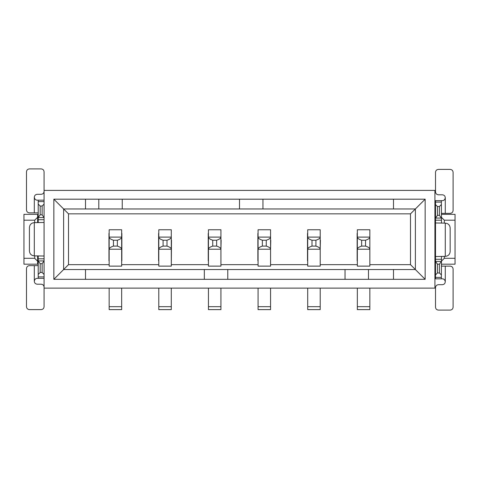 <?xml version="1.0" encoding="UTF-8"?>
<svg xmlns="http://www.w3.org/2000/svg" width="479" height="479" viewBox="0 0 479 479"><rect width="100%" height="100%" fill="white"/><g stroke="black" fill="none" stroke-linecap="round" stroke-linejoin="round"><path stroke-width="0.72" d="M171.296 260.75L171.296 233.393M369.848 264.659L410.491 264.659L410.491 213.85L68.509 213.85L68.509 264.659L109.152 264.659M108.961 260.75L108.961 233.393M121.858 233.393L121.858 260.75M121.66 264.659L158.788 264.659M158.597 260.75L158.597 233.393M171.296 264.659L208.431 264.659M208.233 233.393L208.233 260.75M220.933 260.75L220.933 233.393M220.933 264.659L258.067 264.659M257.87 260.75L257.87 233.393M270.569 233.393L270.569 260.75M270.569 264.659L307.704 264.659M307.506 260.75L307.506 233.393M320.212 233.393L320.212 260.75M320.212 264.659L357.34 264.659M357.142 260.75L357.142 233.393M369.848 233.393L369.848 260.75M410.491 213.85L425.148 199.192L425.148 279.317L53.852 279.317L53.852 199.192L425.148 199.192M262.953 199.192L262.953 208.964L239.5 208.964L239.5 199.192M122.247 199.192L122.247 208.964L98.794 208.964L98.794 199.192M53.852 199.192L68.509 213.85M262.953 208.964L415.377 208.964L415.377 269.545L410.491 264.659M434.92 288.113L434.92 190.403L44.08 190.403L44.08 288.113L434.92 288.113M441.369 214.341L455.05 214.341L455.05 264.174L441.369 264.174M435.507 264.174L434.92 264.174M434.92 214.341L435.507 214.341M393.493 208.964L393.493 199.192M393.493 279.317L393.493 269.545L415.377 269.545L425.148 279.317M434.92 261.241L435.507 261.241M435.507 256.846L434.92 256.846M435.507 253.768L435.507 252.936L434.92 252.936M441.494 256.355L441.369 278.826L435.507 278.826L435.507 256.522L445.278 256.355C448.248 256.067 449.877 254.439 450.164 251.469L450.164 228.022C449.877 225.052 448.248 223.424 445.278 223.136L435.507 222.969L435.507 226.555L435.507 225.579L434.92 225.579M435.507 224.597L434.92 224.597M435.507 221.669L434.92 221.669M435.507 217.268L434.92 217.268M455.05 258.307L444.302 258.307L441.369 261.241M441.369 217.268L444.302 220.202L455.05 220.202M444.302 220.202L444.302 223.136M444.302 256.355L444.302 258.307M441.369 213.365L450.164 213.365C451.942 213.191 452.924 212.209 453.098 210.431L453.098 172.326C452.924 170.542 451.942 169.566 450.164 169.392L438.441 169.392C436.656 169.566 435.68 170.542 435.507 172.326L435.507 191.863C435.68 193.648 436.656 194.624 438.441 194.797L442.351 194.797C444.129 194.971 445.105 195.947 445.278 197.731C444.925 199.653 443.949 200.629 442.351 200.659L441.369 200.659L441.494 223.136M68.509 264.659L53.852 279.317M85.507 279.317L85.507 269.545L63.623 269.545L63.623 208.964L85.507 208.964L85.507 199.192M85.507 208.964L98.794 208.964M122.247 208.964L239.5 208.964M204.323 279.317L204.323 269.545L85.507 269.545M393.493 269.545L368.477 269.545L368.477 279.317M345.03 279.317L345.03 269.545L227.776 269.545L227.776 279.317M204.323 269.545L227.776 269.545M345.03 269.545L368.477 269.545M38.218 264.174L23.95 264.174L23.95 214.341L38.218 214.341M37.631 214.341L37.631 217.268L38.218 217.268M37.631 221.669L38.218 221.669M37.631 255.864L37.631 261.241L38.218 261.241M37.631 256.846L38.218 256.846M23.95 220.202L34.698 220.202L37.631 217.268L37.631 222.645M23.95 258.307L34.698 258.307L37.631 261.241L37.631 264.174M34.698 258.307L34.698 255.864M34.698 222.645L34.698 220.202M434.92 253.912L435.507 253.912L435.507 256.522L435.507 200.659L441.369 200.659M171.494 240.23L171.296 266.126L158.788 266.126L158.788 229.764L171.296 229.764L171.296 249.224C171.254 248.08 169.823 247.038 166.997 246.098L166.997 240.23C169.823 239.29 171.254 238.249 171.296 237.105L158.788 237.105C158.83 238.249 160.267 239.29 163.088 240.23L163.088 246.098L166.997 246.098M158.788 288.113L158.788 309.608L171.296 309.608L171.296 288.113M357.34 288.113L357.34 309.608L369.848 309.608L369.848 288.113M357.34 266.126L357.34 229.764L369.848 229.764L369.848 266.126L357.34 266.126M258.067 288.113L258.067 309.608L270.569 309.608L270.569 288.113M258.067 266.126L258.067 229.764L270.569 229.764L270.569 266.126L258.067 266.126M270.767 240.23L270.569 249.224C270.533 248.08 269.096 247.038 266.27 246.098L266.27 240.23C269.096 239.29 270.533 238.249 270.569 237.105L258.067 237.105C258.109 238.249 259.54 239.29 262.366 240.23L262.366 246.098C259.54 247.038 258.109 248.08 258.067 249.224L270.569 249.224M208.431 288.113L208.431 309.608L220.933 309.608L220.933 288.113M220.933 249.224L220.933 266.126L208.431 266.126L208.431 229.764L220.933 229.764L220.933 249.224C220.891 248.08 219.46 247.038 216.634 246.098L216.634 240.23C219.46 239.29 220.891 238.249 220.933 237.105L208.431 237.105C208.467 238.249 209.904 239.29 212.73 240.23L212.73 246.098C209.904 247.038 208.467 248.08 208.431 249.224L220.933 249.224L221.13 240.23M307.704 288.113L307.704 309.608L320.212 309.608L320.212 288.113M307.704 266.126L307.704 229.764L320.212 229.764L320.212 266.126L307.704 266.126M320.403 240.23L320.212 249.224C320.17 248.08 318.733 247.038 315.912 246.098L315.912 240.23C318.733 239.29 320.17 238.249 320.212 237.105L307.704 237.105C307.746 238.249 309.177 239.29 312.003 240.23L312.003 246.098C309.177 247.038 307.746 248.08 307.704 249.224L320.212 249.224M109.152 288.113L109.152 309.608L121.66 309.608L121.66 288.113M109.152 266.126L109.152 229.764L121.66 229.764L121.66 266.126L109.152 266.126M171.296 249.224L158.788 249.224C158.83 248.08 160.267 247.038 163.088 246.098M44.08 287.137C43.906 285.352 42.93 284.376 41.146 284.203L37.236 284.203C35.458 284.029 34.482 283.053 34.308 281.269C34.662 279.347 35.638 278.371 37.236 278.341L44.08 278.341M44.08 288.113L44.08 306.674C43.906 308.458 42.93 309.434 41.146 309.608L29.423 309.608C27.644 309.434 26.662 308.458 26.489 306.674L26.489 268.569C26.662 266.791 27.644 265.809 29.423 265.635L38.218 265.635M38.092 222.645L38.218 221.472M38.218 212.874L29.423 212.874C27.644 212.7 26.662 211.724 26.489 209.94L26.489 171.835C26.662 170.057 27.644 169.075 29.423 168.901L41.146 168.901C42.93 169.075 43.906 170.057 44.08 171.835L44.08 190.403M38.218 257.037L38.092 255.864M38.218 222.478L38.218 200.174L44.08 200.174M38.218 200.174L37.236 200.174C35.638 200.144 34.662 199.162 34.308 197.24L34.308 212.874M40.17 206.036L42.122 206.036L42.122 214.826L44.08 217.592L38.218 217.592L40.17 214.826L40.17 206.036L38.218 204.078M44.08 204.078L42.122 206.036M44.08 222.478L34.308 222.645C31.339 222.933 29.71 224.561 29.423 227.531L29.423 250.978C29.71 253.948 31.339 255.576 34.308 255.864L44.08 256.031M38.218 278.341L38.218 256.031M42.122 263.684L40.17 263.684L38.218 260.917L44.08 260.917L42.122 263.684L42.122 272.479L44.08 274.431M42.122 272.479L40.17 272.479L38.218 274.431M44.08 191.378C43.906 193.157 42.93 194.133 41.146 194.306L37.236 194.306C35.458 194.48 34.482 195.462 34.308 197.24M361.639 240.23C358.813 239.29 357.382 238.249 357.34 237.105L369.848 237.105C369.806 238.249 368.369 239.29 365.549 240.23L361.639 240.23L361.639 246.098C358.813 247.038 357.382 248.08 357.34 249.224L369.848 249.224C369.806 248.08 368.369 247.038 365.549 246.098L365.549 240.23M166.997 240.23L163.088 240.23M437.465 206.521L439.417 206.521L439.417 215.316L441.369 218.083L435.507 218.083L437.465 215.316L437.465 206.521L435.507 204.569M439.417 206.521L441.369 204.569M441.369 274.922L439.417 272.964L439.417 264.174L441.369 261.408L435.507 261.408L437.465 264.174L439.417 264.174M439.417 272.964L437.465 272.964L437.465 264.174M435.507 274.922L437.465 272.964M441.369 278.826L442.351 278.826C443.949 278.856 444.925 279.838 445.278 281.76L445.278 266.126L450.164 266.126C451.942 266.3 452.924 267.276 453.098 269.06L453.098 307.165C452.924 308.943 451.942 309.925 450.164 310.099L438.441 310.099C436.656 309.925 435.68 308.943 435.507 307.165L435.507 287.622C435.68 285.843 436.656 284.867 438.441 284.694L442.351 284.694C444.129 284.52 445.105 283.538 445.278 281.76M441.369 266.126L445.278 266.126M42.122 214.826L40.17 214.826M40.17 263.684L40.17 272.479M361.639 246.098L365.549 246.098M266.27 240.23L262.366 240.23M262.366 246.098L266.27 246.098M216.634 240.23L212.73 240.23M212.73 246.098L216.634 246.098M315.912 240.23L312.003 240.23M312.003 246.098L315.912 246.098M117.361 246.098C120.187 247.038 121.618 248.08 121.66 249.224L109.152 249.224C109.194 248.08 110.631 247.038 113.451 246.098L117.361 246.098L117.361 240.23C120.187 239.29 121.618 238.249 121.66 237.105L109.152 237.105C109.194 238.249 110.631 239.29 113.451 240.23L113.451 246.098M439.417 215.316L437.465 215.316M117.361 240.23L113.451 240.23M171.296 306.674L158.788 306.674M38.218 201.605L44.08 201.605M38.218 219.711L44.08 219.711M34.308 222.645L34.308 255.864M38.218 258.798L44.08 258.798M38.218 276.91L44.08 276.91M369.848 306.674L357.34 306.674M270.569 306.674L258.067 306.674M220.933 306.674L208.431 306.674M320.212 306.674L307.704 306.674M121.66 306.674L109.152 306.674M34.308 265.635L34.308 281.269M445.278 213.365L445.278 197.731M441.369 202.09L435.507 202.09M441.369 220.202L435.507 220.202M441.369 259.289L435.507 259.289M441.369 277.395L435.507 277.395M445.278 256.355L445.278 223.136"/></g></svg>
